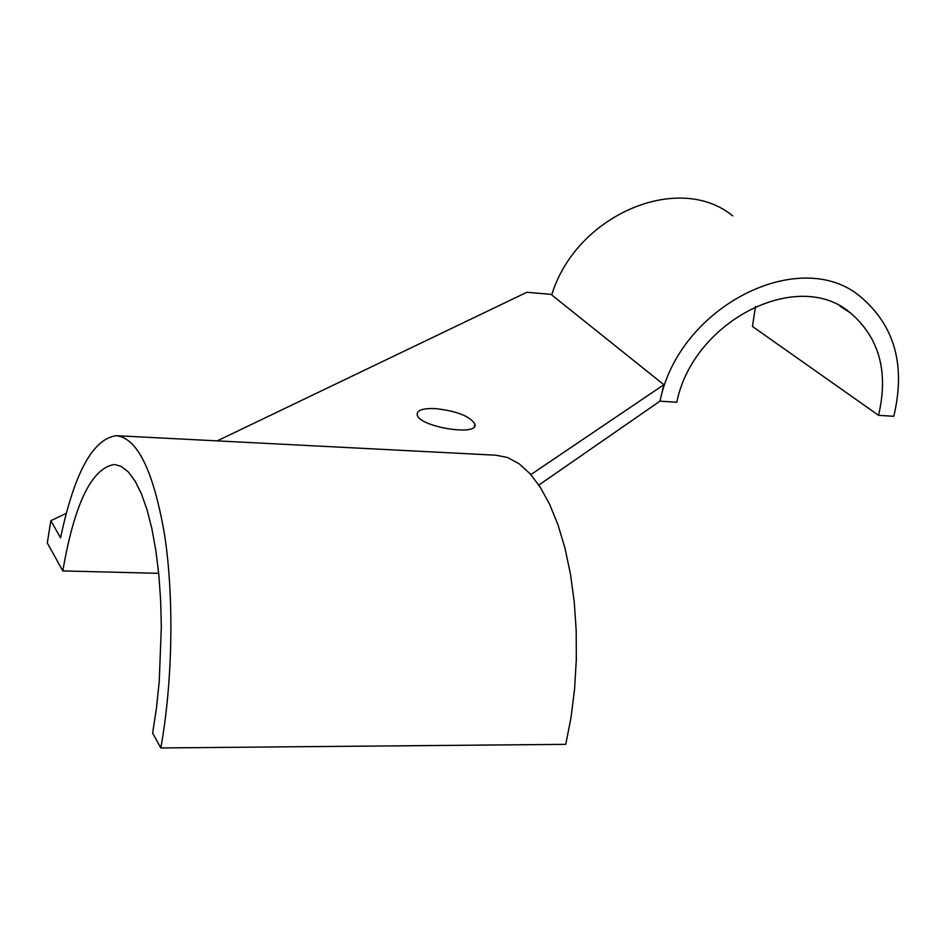<?xml version="1.0" encoding="UTF-8"?>
<svg xmlns="http://www.w3.org/2000/svg" width="946" height="946" viewBox="0 0 946 946"><rect width="100%" height="100%" fill="white"/><g stroke="black" fill="none" stroke-linecap="round" stroke-linejoin="round"><path stroke-width="1.42" d="M114.951 464.592L121.183 466.413L128.289 471.9L135.042 480.982L141.321 493.576L146.961 509.504L151.833 528.495L155.794 550.182L158.762 574.151L160.619 599.859L161.34 626.725L159.235 681.439L156.468 707.986L152.637 733.162L160.82 747.955C172.751 681.711 174.147 597.624 164.639 535.164C153.571 470.978 137.43 437.809 116.204 435.692C92.862 438.92 74.308 472.965 60.556 537.825L50.848 520.714L47.3 542.933L62.803 570.923L158.68 573.323M117.174 435.739L495.881 455.203L507.47 457.474L518.881 463.587L529.878 473.52L540.225 487.178L549.673 504.384L557.986 524.841L564.975 548.183L570.426 573.926L574.198 601.514L576.185 630.343L576.315 659.729L574.589 688.972L571.041 717.399L565.755 744.348L160.82 747.955M840.001 306.161L850.513 312.972C798.519 267.789 693.383 320.233 676.78 402.239L659.965 401.151L538.842 485.073M217.213 440.883L526.827 292.29L550.998 294.36L663.867 384.715L659.965 401.151M551.719 294.939C576.126 214.683 678.755 171.522 732.76 215.889M755.535 306.398L752.437 326.429L878.527 415.318L893.793 416.311C905.854 365.393 894.68 325.459 860.269 296.536C800.127 245.889 680.174 305.712 660.32 399.673M50.848 520.714L66.279 513.311M113.898 464.545C91.384 468.696 74.356 504.159 62.803 570.923M663.867 384.715L530.86 474.608M435.467 408.613C456.953 411.061 470.103 416.24 474.939 424.139C478.913 436.78 418.321 426.823 417.162 414.585C417.009 410.115 423.11 408.128 435.467 408.613M850.513 312.972C879.378 337.876 888.708 371.991 878.527 415.318M474.939 424.139L474.443 426.48"/></g></svg>
